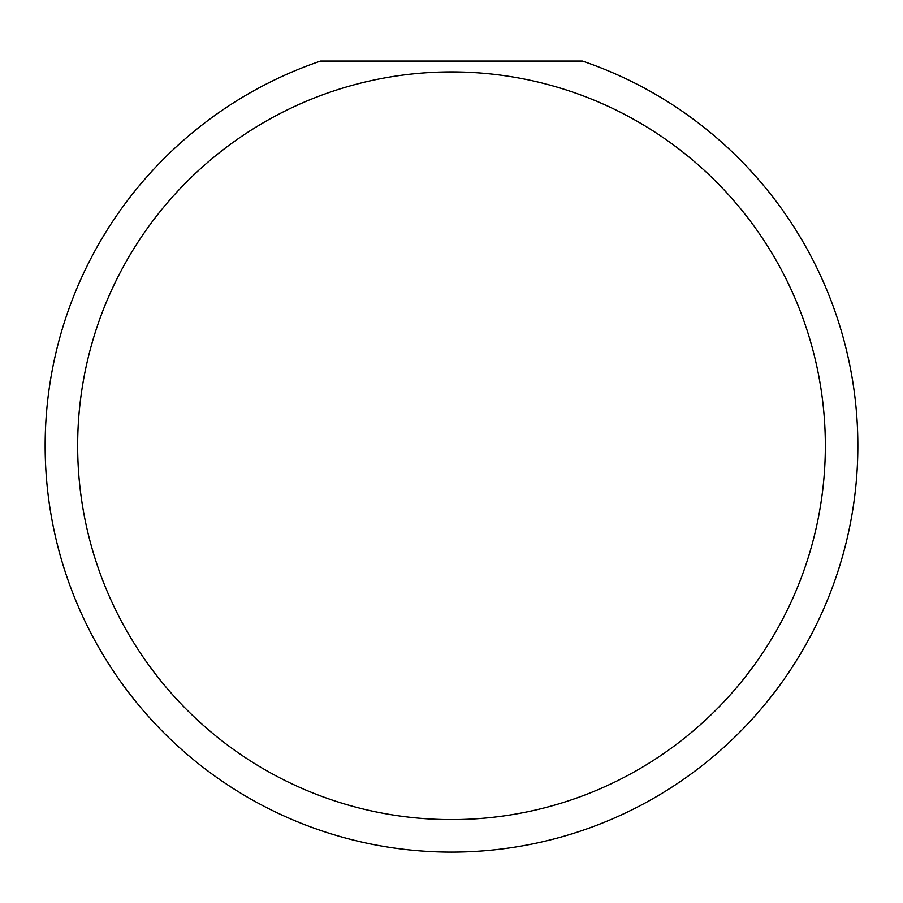<?xml version="1.0" encoding="UTF-8"?>
<svg xmlns="http://www.w3.org/2000/svg" width="903" height="903" viewBox="0 0 903 903"><rect width="100%" height="100%" fill="white"/><g stroke="black" fill="none" stroke-linecap="round" stroke-linejoin="round"><path stroke-width="1.35" d="M825.342 445.755A373.842 373.842 0 0 1 451.5 819.597A373.842 373.842 0 0 1 77.658 445.755A373.842 373.842 0 0 1 451.5 71.913A373.842 373.842 0 0 1 825.342 445.755M45.15 445.755A406.35 406.35 0 0 0 451.5 852.105A406.35 406.35 0 0 0 582.435 61.077L320.565 61.077A406.35 406.35 0 0 0 45.15 445.755"/></g></svg>
